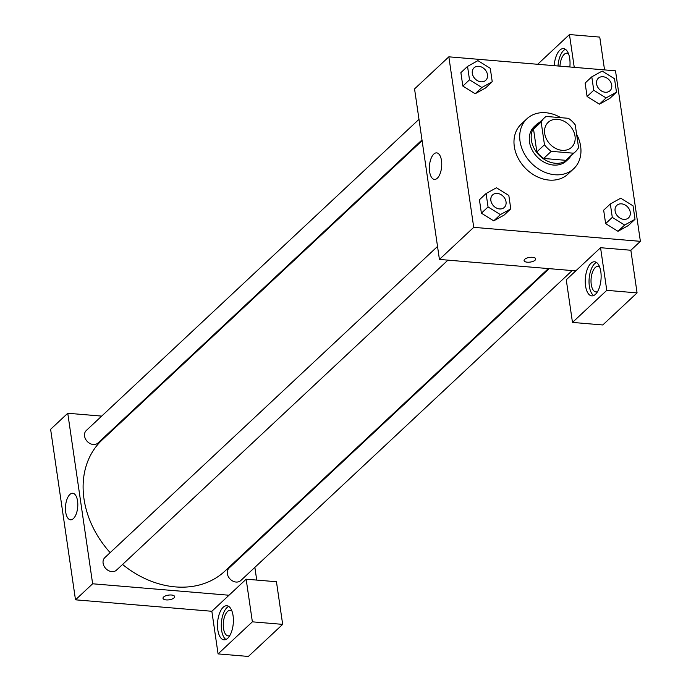 <?xml version="1.0" encoding="UTF-8"?>
<svg xmlns="http://www.w3.org/2000/svg" width="691" height="691" viewBox="0 0 691 691"><rect width="100%" height="100%" fill="white"/><g stroke="black" fill="none" stroke-linecap="round" stroke-linejoin="round"><path stroke-width="1.04" d="M557.594 119.327A17.111 13.561 -133.1 0 1 573.245 130.556A17.111 13.561 -133.1 0 1 571.543 147.321A17.111 13.561 -133.1 0 1 549.958 144.091A17.111 13.561 -133.1 0 1 548.17 122.333A17.111 13.561 -133.1 0 1 557.594 119.327M541.157 122.022L544.473 144.764A22.976 18.208 -133.1 0 0 551.288 151.329L573.513 153.203A22.976 18.208 -133.1 0 0 575.551 151.605A22.976 18.208 -133.1 0 0 578.566 147.624L575.24 124.89A22.976 18.208 -133.1 0 0 568.425 118.316L546.201 116.451A22.976 18.208 -133.1 0 0 544.163 118.04A22.976 18.208 -133.1 0 0 541.157 122.022L533.53 129.157L536.847 151.89L544.473 144.764M575.551 151.605L567.933 158.74A22.976 18.208 -133.1 0 1 565.894 160.329L573.513 153.203M536.847 151.89A22.976 18.208 -133.1 0 0 543.67 158.464L565.894 160.329M533.53 129.157A22.976 18.208 -133.1 0 1 536.536 125.175L544.163 118.04M539.464 122.437A23.529 18.648 46.9 0 0 536.164 124.769A23.529 18.648 46.9 0 0 538.617 154.689A23.529 18.648 46.9 0 0 568.304 159.137A23.529 18.648 46.9 0 0 570.852 156.002M568.304 159.137L566.404 160.917A23.529 18.648 -133.1 0 1 536.717 156.468A23.529 18.648 -133.1 0 1 534.264 126.557L536.164 124.769M543.67 158.464L551.288 151.329M576.614 134.253A34.222 27.122 -133.1 0 1 573.711 168.725A34.222 27.122 -133.1 0 1 530.524 162.264A34.222 27.122 -133.1 0 1 526.957 118.748A34.222 27.122 -133.1 0 1 545.804 112.728A34.222 27.122 -133.1 0 1 560.772 117.677M573.711 168.725L567.993 174.072A34.222 27.122 -133.1 0 1 524.806 167.611A34.222 27.122 -133.1 0 1 521.239 124.095L526.957 118.748M591.79 76.831L593.75 90.262L606.093 97.923L616.476 92.171L614.515 78.739L602.172 71.078L591.79 76.831L585.122 83.067L587.082 96.498L599.417 104.177M467.548 66.405L469.509 79.828L481.852 87.498L492.234 81.737L490.273 68.314L477.93 60.644L467.548 66.405L460.88 72.641L462.84 86.064L475.175 93.751M603.666 210.194L605.627 223.616L603.666 210.194L610.334 203.957L612.295 217.38L624.638 225.05L635.02 219.289L633.06 205.866L620.717 198.196L610.334 203.957M612.295 217.38L605.627 223.616L617.97 231.286L628.352 225.525L617.979 231.304M640.384 241.34L615.508 70.819L448.848 56.826L473.724 227.348L640.384 241.34L630.857 250.254L600.557 247.706L566.257 279.786L572.476 322.421L606.776 290.341L600.557 247.706M486.093 193.523L479.424 199.759L481.385 213.191L493.72 220.87L500.396 214.616L510.779 208.855L508.818 195.432L496.475 187.762L486.093 193.523L488.053 206.946L500.396 214.616M524.694 259.306A5.882 2.367 -8.3 0 1 531.077 257.268A5.882 2.367 -8.3 0 1 535.724 258.892A5.882 2.367 -8.3 0 1 530.239 262.088A5.882 2.367 -8.3 0 1 524.08 260.593A5.882 2.367 -8.3 0 1 524.694 259.306M448.848 56.826L414.548 88.906L439.424 259.427L473.724 227.348M439.424 259.427L575.784 270.881M524.08 260.593A5.882 2.367 171.7 0 0 530.239 262.079A5.882 2.367 171.7 0 0 535.724 258.892M600.807 271.701A17.111 7.851 94.8 0 1 591.755 295.878A17.111 7.851 94.8 0 1 585.363 278.171A17.111 7.851 94.8 0 1 594.614 261.777A17.111 7.851 94.8 0 1 600.807 271.701M596.471 262.442A17.111 7.851 -85.2 0 0 589.155 278.49A17.111 7.851 -85.2 0 0 593.69 295.532M597.577 291.559A12.835 5.882 94.8 0 1 595.901 291.93A12.835 5.882 94.8 0 1 591.021 281.643A12.835 5.882 94.8 0 1 595.279 267.521A12.835 5.882 94.8 0 1 598.043 266.355A12.835 5.882 94.8 0 1 599.641 267.002M606.776 290.341L637.076 292.889L630.857 250.254M572.476 322.421L602.777 324.969L637.076 292.889M437.317 178.218A13.319 6.107 94.8 0 1 434.449 179.418A13.319 6.107 94.8 0 1 429.474 165.633A13.319 6.107 94.8 0 1 436.677 152.875A13.319 6.107 94.8 0 1 441.739 163.56A13.319 6.107 94.8 0 1 437.317 178.218M554.217 65.671A17.111 7.851 94.8 0 1 563.519 48.62A17.111 7.851 94.8 0 1 569.712 58.536A17.111 7.851 94.8 0 1 569.85 66.984M574.247 67.347L569.462 34.55L537.676 64.28M565.376 49.286A17.111 7.851 -85.2 0 0 558.008 65.991M559.96 66.155A12.835 5.882 94.8 0 1 564.184 54.356A12.835 5.882 94.8 0 1 566.948 53.198A12.835 5.882 94.8 0 1 568.546 53.846M604.547 69.895L599.762 37.098L569.462 34.55M548.36 268.574L224.895 571.12A89.83 71.19 -133.1 0 1 122.575 564.461M110.163 552.645A89.83 71.19 -133.1 0 1 102.173 439.917L422.097 140.679M418.988 119.327L86.297 430.493A8.551 6.78 46.9 0 0 85.451 438.88A8.551 6.78 46.9 0 0 93.268 444.494A8.551 6.78 46.9 0 0 97.984 442.991L421.994 139.936M572.174 270.578L240.77 580.544A8.551 6.78 -133.1 0 1 229.973 578.928A8.551 6.78 -133.1 0 1 229.084 568.045L549.19 268.644M447.932 260.144L116.529 570.11A8.551 6.78 -133.1 0 1 105.732 568.494A8.551 6.78 -133.1 0 1 104.842 557.62L437.533 246.445M251.749 546.002L251.861 546.745M254.867 567.354L256.724 580.086M125.486 418.107L124.665 418.038M101.681 416.103L67.761 413.261L92.637 583.783L229.006 595.236L246.151 579.196L252.37 621.831L218.071 653.902L211.852 611.276L229.006 595.236M246.151 579.196L276.452 581.736L282.671 624.37L248.371 656.45L218.071 653.902M229.835 635.521A12.835 5.882 94.8 0 1 228.16 635.893A12.835 5.882 94.8 0 1 223.279 625.605A12.835 5.882 94.8 0 1 227.538 611.483A12.835 5.882 94.8 0 1 230.302 610.317A12.835 5.882 94.8 0 1 231.9 610.965M228.73 606.404A17.111 7.851 -85.2 0 0 221.414 622.453A17.111 7.851 -85.2 0 0 225.948 639.486M233.066 615.655A17.111 7.851 94.8 0 1 224.014 639.84A17.111 7.851 94.8 0 1 217.622 622.133A17.111 7.851 94.8 0 1 226.873 605.739A17.111 7.851 94.8 0 1 233.066 615.655M252.37 621.831L282.671 624.37M67.761 413.261L50.616 429.301L75.492 599.823L211.852 611.276M73.384 518.613A13.319 6.107 94.8 0 1 70.517 519.813A13.319 6.107 94.8 0 1 65.541 506.028A13.319 6.107 94.8 0 1 72.745 493.27A13.319 6.107 94.8 0 1 77.807 503.955A13.319 6.107 94.8 0 1 73.384 518.613M75.492 599.823L92.637 583.783M163.62 597.024A5.882 2.367 -8.3 0 1 170.012 594.986A5.882 2.367 -8.3 0 1 174.65 596.618A5.882 2.367 -8.3 0 1 169.165 599.805A5.882 2.367 -8.3 0 1 163.007 598.311A5.882 2.367 -8.3 0 1 163.62 597.024M163.007 598.311A5.882 2.367 171.7 0 0 169.165 599.805A5.882 2.367 171.7 0 0 174.65 596.609M485.747 80.303L485.738 80.32A8.551 6.78 -133.1 0 1 485.738 80.32A8.551 6.78 -133.1 0 1 474.942 78.705A8.551 6.78 -133.1 0 1 474.043 67.822A8.551 6.78 -133.1 0 1 474.052 67.813A8.551 6.78 -133.1 0 1 478.777 66.301A8.551 6.78 -133.1 0 1 486.602 71.924A8.551 6.78 -133.1 0 1 485.747 80.303A8.551 6.78 -133.1 0 1 474.959 78.688A8.551 6.78 -133.1 0 1 474.061 67.804L474.043 67.822M460.88 72.641L462.84 86.064L475.183 93.734L481.852 87.498M475.183 93.734L485.566 87.973L492.234 81.737M462.84 86.064L469.509 79.828M504.283 207.438L504.292 207.421A8.551 6.78 -133.1 0 1 504.283 207.438A8.551 6.78 -133.1 0 1 493.486 205.823A8.551 6.78 -133.1 0 1 492.588 194.94A8.551 6.78 -133.1 0 1 492.597 194.94A8.551 6.78 -133.1 0 1 497.321 193.428A8.551 6.78 -133.1 0 1 505.147 199.043A8.551 6.78 -133.1 0 1 504.292 207.421A8.551 6.78 -133.1 0 1 493.504 205.806A8.551 6.78 -133.1 0 1 492.605 194.931L492.605 194.931M479.424 199.759L481.385 213.191L493.728 220.852L504.11 215.091L510.779 208.855M481.385 213.191L488.053 206.946M609.972 90.746L609.989 90.737A8.551 6.78 -133.1 0 1 609.972 90.746A8.551 6.78 -133.1 0 1 599.183 89.13A8.551 6.78 -133.1 0 1 598.285 78.256A8.551 6.78 -133.1 0 1 598.294 78.247L598.302 78.238A8.551 6.78 -133.1 0 1 603.018 76.736A8.551 6.78 -133.1 0 1 610.835 82.35A8.551 6.78 -133.1 0 1 609.989 90.737A8.551 6.78 -133.1 0 1 599.192 89.113A8.551 6.78 -133.1 0 1 598.302 78.238M585.122 83.067L587.082 96.498L599.425 104.16L606.093 97.923M599.425 104.16L609.808 98.407L616.476 92.171M587.082 96.498L593.75 90.262M628.534 217.855L628.516 217.872A8.551 6.78 -133.1 0 1 628.516 217.872A8.551 6.78 -133.1 0 1 617.728 216.248A8.551 6.78 -133.1 0 1 616.83 205.374A8.551 6.78 -133.1 0 1 616.838 205.365A8.551 6.78 -133.1 0 1 621.563 203.854A8.551 6.78 -133.1 0 1 629.38 209.477A8.551 6.78 -133.1 0 1 628.534 217.855A8.551 6.78 -133.1 0 1 617.737 216.24A8.551 6.78 -133.1 0 1 616.847 205.357L616.847 205.357M617.97 231.286L624.638 225.05M628.352 225.525L635.02 219.289"/></g></svg>

